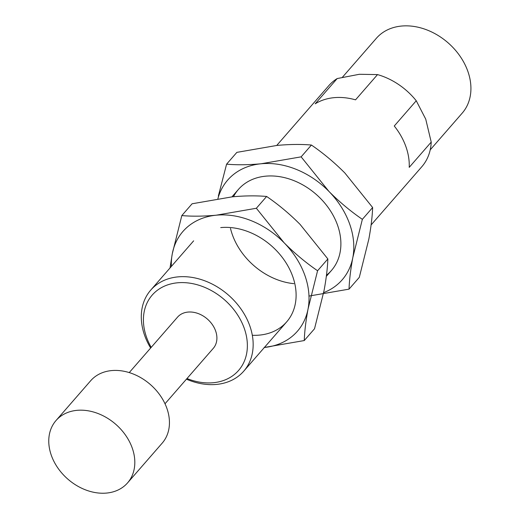 <?xml version="1.0" encoding="UTF-8"?>
<svg xmlns="http://www.w3.org/2000/svg" width="519" height="519" viewBox="0 0 519 519"><rect width="100%" height="100%" fill="white"/><g stroke="black" fill="none" stroke-linecap="round" stroke-linejoin="round"><path stroke-width="0.78" d="M416.251 100.757L425.736 119.136L431.218 142.102L409.225 167.352A61.69 47.326 -138.9 0 0 394.265 126.007L416.251 100.757A61.69 47.326 -138.9 0 0 377.534 74.593L355.541 99.843A61.69 47.326 -138.9 0 0 315.189 103.806L337.181 78.557A61.69 47.326 -138.9 0 0 328.799 85.667L276.731 145.45M371.111 224.935L421.837 166.703A61.69 47.326 -138.9 0 0 431.218 142.102M337.181 78.557L359.356 74.282L377.534 74.593M430.212 149.861L462.234 113.09A56.941 43.687 -138.9 0 0 447.988 42.746A56.941 43.687 -138.9 0 0 376.359 38.289L342.443 77.227M186.431 379.175A61.69 47.326 -138.9 0 0 216.689 384.397A61.69 47.326 -138.9 0 0 243.748 371.169A61.69 47.326 -138.9 0 0 228.315 294.967A61.69 47.326 -138.9 0 0 150.711 290.134A61.69 47.326 -138.9 0 0 150.646 348.009M186.989 378.533A57.324 43.979 -138.9 0 0 213.471 382.704A57.324 43.979 -138.9 0 0 242.821 324.66A57.324 43.979 -138.9 0 0 170.998 283.899A57.324 43.979 -138.9 0 0 151.204 347.367M165.016 403.763L213.283 348.346A23.725 18.204 -138.9 0 0 207.347 319.036A23.725 18.204 -138.9 0 0 177.498 317.18L129.237 372.597M127.577 482.871L162.207 443.116A47.45 36.401 -138.9 0 0 150.328 384.501A47.45 36.401 -138.9 0 0 90.637 380.784L56.013 420.539A47.45 36.401 -138.9 0 0 51.446 455.669A47.45 36.401 -138.9 0 0 106.758 493.05A47.45 36.401 -138.9 0 0 127.577 482.871A47.45 36.401 -138.9 0 0 115.705 424.257A47.45 36.401 -138.9 0 0 56.013 420.539M264.392 347.471A75.923 58.245 -138.9 0 0 308.059 308.935L317.576 270.749C305.756 262.64 294.604 253.317 284.114 242.782A75.923 58.245 -138.9 0 0 216.228 215.197C203.571 216.352 192.101 216.481 181.812 215.58L192.088 203.779L232.22 196.837C244.877 195.682 256.347 195.559 266.636 196.461C278.456 204.564 289.615 213.886 300.105 224.422L327.859 258.949C327.502 268.252 326.237 278.794 324.051 290.569L314.527 328.754L304.251 340.555C304.601 331.252 305.873 320.71 308.059 308.935A75.923 58.245 -138.9 0 0 284.114 242.782L256.36 208.262L216.228 215.197A75.923 58.245 -138.9 0 0 172.289 253.765A75.923 58.245 -138.9 0 0 171.354 266.435M181.812 215.58L172.289 253.765L170.011 267.979M264.119 347.496L304.251 340.555M252.338 335.293A61.69 47.326 -138.9 0 0 293.825 279.864A61.69 47.326 -138.9 0 0 220.718 227.601M266.636 196.461L256.36 208.262M327.859 258.949L317.576 270.749M323.642 292.645A75.923 58.245 -138.9 0 0 352.836 257.515L362.359 219.336C350.539 211.227 339.381 201.904 328.89 191.368A75.923 58.245 -138.9 0 0 261.005 163.783C248.354 164.938 236.878 165.068 226.589 164.166L236.872 152.365L277.003 145.424C289.654 144.269 301.13 144.146 311.419 145.041C323.24 153.15 334.392 162.473 344.882 173.009L372.636 207.529C372.285 216.832 371.014 227.374 368.827 239.155L359.31 277.341L349.028 289.141C349.384 279.838 350.649 269.296 352.836 257.515A75.923 58.245 -138.9 0 0 328.89 191.368L301.137 156.848L261.005 163.783A75.923 58.245 -138.9 0 0 217.909 198.693M226.589 164.166L218.35 196.059M308.896 296.083L349.028 289.141M326.477 275.193A61.69 47.326 -138.9 0 0 331.265 212.128A61.69 47.326 -138.9 0 0 265.501 176.188A61.69 47.326 -138.9 0 0 233.492 196.714M230.507 228.451A61.69 47.326 -138.9 0 0 293.897 283.659M311.419 145.041L301.137 156.848M372.636 207.529L362.359 219.336M238.435 189.416L231.948 196.863M193.652 240.835L150.711 290.134M331.472 270.451L326.328 276.355M286.689 321.864L243.748 371.169"/></g></svg>
